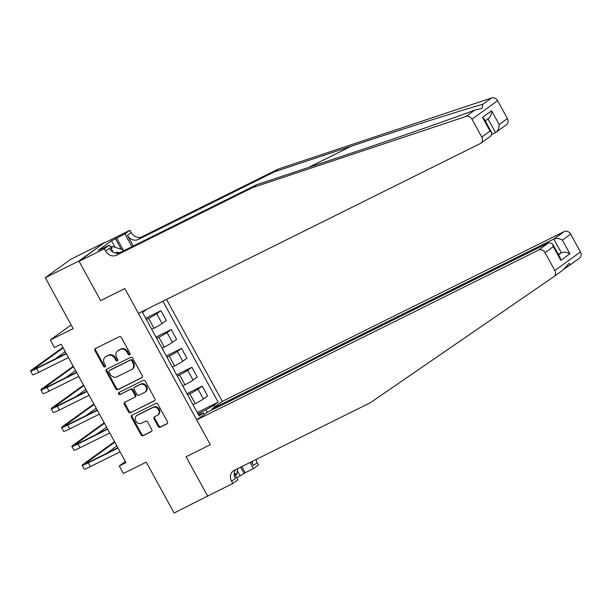 <?xml version="1.0" encoding="UTF-8"?>
<svg xmlns="http://www.w3.org/2000/svg" width="611" height="611" viewBox="0 0 611 611"><rect width="100%" height="100%" fill="white"/><g stroke="black" fill="none" stroke-linecap="round" stroke-linejoin="round"><path stroke-width="0.92" d="M129.631 354.777A1.184 1.031 -125.8 0 0 129.99 353.28L121.375 337.555A1.696 1.466 -125.8 0 0 119.244 336.73L95.469 348.537A1.696 1.466 -125.8 0 0 94.957 350.676L103.572 366.409A1.184 1.031 -125.8 0 0 105.42 365.485L104.305 363.453A5.415 4.705 -125.8 0 1 105.359 356.961A5.415 4.705 -125.8 0 1 105.94 356.61L107.918 355.633A5.415 4.705 -125.8 0 1 114.738 358.267L115.853 360.307A1.184 1.031 -125.8 0 0 117.709 359.383L116.594 357.351A5.415 4.705 -125.8 0 1 117.648 350.859A5.415 4.705 -125.8 0 1 118.221 350.508L120.207 349.53A5.415 4.705 -125.8 0 1 127.027 352.165L128.142 354.204A1.184 1.031 -125.8 0 0 129.631 354.777M158.15 426.356A1.696 1.466 -125.8 0 0 160.281 427.181L166.956 423.866A1.696 1.466 -125.8 0 0 167.46 421.727L157.898 404.261A1.696 1.466 -125.8 0 0 155.767 403.436L131.991 415.243A1.696 1.466 -125.8 0 0 131.48 417.382L141.042 434.849A1.696 1.466 -125.8 0 0 143.18 435.674L151.238 431.672A1.696 1.466 -125.8 0 0 151.742 429.541L147.648 422.056A1.696 1.466 -125.8 0 0 145.517 421.239L141.523 423.217A4.529 3.933 -125.8 0 1 135.986 421.292A4.529 3.933 -125.8 0 1 136.704 415.587A4.529 3.933 -125.8 0 1 137.185 415.297L152.842 407.522A4.529 3.933 -125.8 0 1 158.379 409.446A4.529 3.933 -125.8 0 1 157.661 415.152A4.529 3.933 -125.8 0 1 157.172 415.442L154.568 416.74A1.696 1.466 -125.8 0 0 154.056 418.879L158.15 426.356L158.845 425.852A1.696 1.466 -125.8 0 0 160.976 426.677L167.414 423.484M78.926 261.004L100.609 300.604L124.827 288.568L138.414 313.382L480.223 143.593A5.171 4.491 -125.8 0 0 480.773 143.264A5.171 4.491 -125.8 0 0 481.781 137.063L471.998 119.191A5.171 4.491 -125.8 0 0 465.994 116.464L252.671 187.554L116.418 255.23A8.623 7.485 54.2 0 1 105.566 251.029L104.321 248.769L79.094 261.302L104.55 242.498L78.926 261.004L45.283 277.715L73.16 328.626L50.285 339.991L54.41 347.529L61.138 344.192L125.973 462.611L119.244 465.949L123.376 473.494L146.25 462.13L174.127 513.041L209.466 495.101M234.25 473.296L237.855 479.872L232.829 483.492L207.603 496.033L186.088 456.73L207.763 496.331M79.094 261.302L100.609 300.604L124.827 288.568L210.306 444.701L186.088 456.73L210.306 444.701L196.719 419.887L538.528 250.098L548.884 242.62L207.076 412.41L196.719 419.887M141.744 377.819A1.696 1.466 -125.8 0 0 142.248 375.681L132.686 358.206A1.696 1.466 -125.8 0 0 130.555 357.382L106.78 369.189A1.696 1.466 -125.8 0 0 106.268 371.328L115.83 388.802A1.696 1.466 -125.8 0 0 117.969 389.627L142.08 377.567M145.288 381.233L154.858 398.7A1.696 1.466 -125.8 0 1 154.346 400.839L130.571 412.654A1.696 1.466 -125.8 0 1 128.44 411.829L124.346 404.352A1.696 1.466 -125.8 0 1 124.858 402.214L134.496 397.425A1.696 1.466 -125.8 0 0 135.008 395.286L132.289 390.322A1.696 1.466 -125.8 0 0 130.158 389.497L120.123 394.485A1.184 1.031 -125.8 0 1 118.985 392.415L143.157 380.409A1.696 1.466 -125.8 0 1 145.288 381.233M45.283 277.715L70.907 259.209L104.55 242.498M212.468 409.729L211.994 408.858L222.343 401.381L166.528 299.421M146.617 309.311L142.569 312.595L199.148 415.923L203.333 412.899L198.468 414.693M162.916 301.215L218.188 402.175L214.003 405.2L214.866 406.781M204.204 414.487L203.333 412.899M125.377 461.519L119.244 465.949M71.136 324.93L50.285 339.991M207.198 412.349L205.846 409.874L197.972 413.784M186.974 393.698L202.21 386.121L207.58 395.928L203.394 398.952A6.897 0.489 151.3 0 1 195.237 403.627L193.015 404.734M202.21 386.121L198.025 389.146A6.897 0.489 151.3 0 1 189.868 393.82L187.646 394.927M176.648 374.841L191.892 367.264L197.261 377.071L193.068 380.095A6.897 0.489 151.3 0 1 184.919 384.77L182.697 385.877M191.892 367.264L187.699 370.297A6.897 0.489 151.3 0 1 179.55 374.971L177.327 376.07M166.329 355.984L181.566 348.407L186.935 358.214L182.742 361.238A6.897 0.489 151.3 0 1 174.593 365.913L172.371 367.02M181.566 348.407L177.373 351.44A6.897 0.489 151.3 0 1 169.224 356.114L167.002 357.214M156.004 337.127L171.24 329.55L176.61 339.357L172.424 342.381A6.897 0.489 151.3 0 1 164.267 347.056L162.045 348.163M171.24 329.55L167.055 332.583A6.897 0.489 151.3 0 1 158.898 337.257L156.676 338.357M145.678 318.27L160.922 310.701L166.291 320.5L162.098 323.532A6.897 0.489 151.3 0 1 153.941 328.206L151.719 329.306M160.922 310.701L156.729 313.726A6.897 0.489 151.3 0 1 148.58 318.4L146.357 319.5M197.3 412.547L218.188 402.175M205.846 409.874L214.003 405.2M130.044 354.365A1.184 1.031 -125.8 0 1 128.829 353.7L127.722 351.669A5.415 4.705 -125.8 0 0 120.894 349.026L120.207 349.53M117.648 350.859L118.343 350.363A5.415 4.705 -125.8 0 1 118.916 350.011L120.894 349.026M105.359 356.961L106.054 356.465A5.415 4.705 -125.8 0 1 106.635 356.114L108.613 355.128A5.415 4.705 -125.8 0 1 115.433 357.771L116.548 359.803A1.184 1.031 -125.8 0 0 117.755 360.467M95.706 348.423A1.696 1.466 -125.8 0 0 95.652 350.172L104.267 365.905A1.184 1.031 -125.8 0 0 105.474 366.569M107.009 369.075A1.696 1.466 -125.8 0 0 106.963 370.831L116.525 388.298A1.696 1.466 -125.8 0 0 118.656 389.123L142.203 377.43M131.724 360.757A1.184 1.031 -125.8 0 0 130.235 360.177L109.369 370.541A1.184 1.031 -125.8 0 0 109.01 372.038L110.186 374.184A5.415 4.705 -125.8 0 0 117.007 376.827L131.273 369.739A5.415 4.705 -125.8 0 0 131.846 369.388A5.415 4.705 -125.8 0 0 132.9 362.903L131.724 360.757L132.419 360.253A1.184 1.031 -125.8 0 0 130.93 359.68L130.235 360.177M109.82 370.213A1.184 1.031 -125.8 0 1 110.056 370.045L130.93 359.68M131.846 369.388L132.541 368.891A5.415 4.705 -125.8 0 0 133.595 362.399L132.9 362.903M132.419 360.253L133.595 362.399M154.804 400.457L130.571 412.654M125.087 402.099A1.696 1.466 -125.8 0 0 125.041 403.848L129.135 411.325A1.696 1.466 -125.8 0 0 131.266 412.15M135.191 396.921A1.696 1.466 -125.8 0 0 135.703 394.782L132.984 389.826A1.696 1.466 -125.8 0 0 130.853 389.001L120.123 394.485M119.313 392.254A1.184 1.031 -125.8 0 0 120.818 393.988M144.501 392.453A4.529 3.933 -125.8 0 0 144.983 392.163A4.529 3.933 -125.8 0 0 145.708 386.458A4.529 3.933 -125.8 0 0 140.163 384.533L134.649 387.267A1.696 1.466 -125.8 0 0 134.145 389.406L136.856 394.37A1.696 1.466 -125.8 0 0 138.987 395.195L144.501 392.453M144.983 392.163L145.678 391.659A4.529 3.933 -125.8 0 0 146.396 385.961A4.529 3.933 -125.8 0 0 140.858 384.029L140.163 384.533M135.008 387.015A1.696 1.466 -125.8 0 1 135.344 386.771L140.858 384.029M154.797 416.626A1.696 1.466 -125.8 0 0 154.751 418.375L158.845 425.852M157.661 415.152L158.348 414.655A4.529 3.933 -125.8 0 0 159.066 408.95A4.529 3.933 -125.8 0 0 153.529 407.025L152.842 407.522M136.704 415.587L137.399 415.09A4.529 3.933 -125.8 0 1 137.88 414.8L153.529 407.025M132.22 415.129A1.696 1.466 -125.8 0 0 132.175 416.878L141.737 434.352A1.696 1.466 -125.8 0 0 143.868 435.177L151.696 431.29M62.902 347.415L31.803 369.8A12.93 0.916 -28.7 0 0 30.55 370.999A12.93 0.916 -28.7 0 0 36.698 368.54L66.393 353.792M30.55 370.999L32.612 374.772A12.93 0.916 -28.7 0 0 38.76 372.313L68.463 357.557M66.225 353.486L38.432 367.287A8.623 0.611 151.3 0 1 34.331 368.929A8.623 0.611 151.3 0 1 35.163 368.135L63.177 347.903M55.043 359.039L65.24 351.676M252.671 187.554L256.46 184.812L333.339 159.196C387.275 141.263 449.108 119.817 474.739 110.148L482.094 108.346L482.873 104.275C463.039 109.759 405.528 128.081 351.378 146.166L274.507 171.783L138.254 239.466A8.623 7.485 54.2 0 1 127.394 235.266L131.189 232.531L129.944 230.263L104.718 242.796M492.092 134.26L495.49 132.572L487.998 118.885M274.507 171.783L278.295 169.048L142.042 236.732A8.623 7.485 54.2 0 1 131.189 232.531M105.566 251.029L109.354 248.295A8.623 7.485 54.2 0 0 120.214 252.496L256.46 184.812M481.781 137.063L490.053 131.09L482.537 117.358L491.611 110.812L499.126 124.537L507.405 118.565L497.621 100.693L471.998 119.191M482.873 104.275L491.618 97.959L278.295 169.048M104.321 248.769L109.346 245.141L102.281 248.654M115.067 247.31L111.508 240.81L98.142 250.464L102.174 248.456M111.508 240.81L124.927 233.891L129.944 230.263M109.346 245.141L113.18 252.152M133.274 246.004L127.394 235.266M131.923 246.676L124.927 233.891M491.618 97.959A5.171 4.491 54.2 0 1 497.621 100.693M507.405 118.565A5.171 4.491 54.2 0 1 506.397 124.759L495.49 132.572C497.896 130.975 499.111 128.302 499.126 124.537M116.648 238L123.651 250.785M121.276 249.28L115.54 238.802M490.053 131.09L491.771 132.831L491.099 135.802L480.773 143.264M482.537 117.358L484.256 119.107L491.771 132.831M491.611 110.812C491.595 114.57 490.381 117.251 487.975 118.84M563.861 269.168L570.689 264.51L569.07 263.471L562.571 270.368L553.894 276.63M562.571 270.368L553.818 276.691A5.171 4.491 -125.8 0 1 553.742 276.737L370.442 402.664L234.189 470.348A8.623 7.485 -125.8 0 0 233.272 470.905A8.623 7.485 -125.8 0 0 231.592 481.231L232.829 483.492M222.343 401.381L564.152 231.592A5.171 4.491 54.2 0 1 570.666 234.112L562.387 240.092L569.903 253.817L560.837 260.37L553.314 246.638L545.043 252.618L554.826 270.49L580.45 251.984A5.171 4.491 54.2 0 1 579.442 258.186A5.171 4.491 54.2 0 1 579.365 258.239L570.743 264.464M570.666 234.112L580.45 251.984M241.788 466.575L245.156 472.731L244.049 473.525L240.574 467.178M236.763 477.878L244.049 473.525M256.131 459.449A8.623 7.485 -125.8 0 0 257.216 462.726L258.453 464.994L253.435 468.614L250.067 462.466M245.156 472.731L253.435 468.614M211.994 408.858L553.795 239.069L564.152 231.592M252.267 461.374A8.623 7.485 -125.8 0 0 253.428 465.467L251.411 461.794M553.818 276.691A5.171 4.491 -125.8 0 0 554.826 270.49M545.043 252.618A5.171 4.491 -125.8 0 0 538.528 250.098M235.579 469.66A8.623 7.485 -125.8 0 0 235.388 478.497L231.592 481.231M240.016 475.534L237.404 470.768M558.278 254.306L561.31 252.801L553.795 239.069C556.522 238.053 559.386 238.389 562.387 240.092M569.903 253.817C566.901 252.122 564.037 251.778 561.31 252.801L558.546 254.795M560.837 260.37L560.111 257.666L552.596 243.942L548.884 242.62M553.314 246.638L552.596 243.942M73.228 366.272L42.121 388.657A12.93 0.916 -28.7 0 0 40.876 389.856A12.93 0.916 -28.7 0 0 47.024 387.397L76.719 372.649M40.876 389.856L42.938 393.629A12.93 0.916 -28.7 0 0 49.086 391.17L78.781 376.414M76.551 372.336L48.75 386.144A8.623 0.611 151.3 0 1 44.656 387.786A8.623 0.611 151.3 0 1 45.489 386.992L73.496 366.76M65.369 377.896L75.565 370.533M83.554 385.129L52.447 407.514A12.93 0.916 -28.7 0 0 51.194 408.713A12.93 0.916 -28.7 0 0 57.342 406.254L87.045 391.506M51.194 408.713L53.264 412.486A12.93 0.916 -28.7 0 0 59.412 410.027L89.107 395.271M86.877 391.193L59.076 405.001A8.623 0.611 151.3 0 1 54.975 406.643A8.623 0.611 151.3 0 1 55.815 405.849L83.822 385.617M75.695 396.753L85.884 389.39M93.873 403.986L62.773 426.371A12.93 0.916 -28.7 0 0 61.52 427.57A12.93 0.916 -28.7 0 0 67.668 425.111L97.363 410.355M61.52 427.57L63.582 431.343A12.93 0.916 -28.7 0 0 69.73 428.884L99.433 414.128M97.195 410.05L69.402 423.858A8.623 0.611 151.3 0 1 65.301 425.5A8.623 0.611 151.3 0 1 66.133 424.698L94.147 404.474M86.021 415.602L96.21 408.247M104.198 422.843L73.091 445.228A12.93 0.916 -28.7 0 0 71.846 446.427A12.93 0.916 -28.7 0 0 77.994 443.968L107.689 429.212M71.846 446.427L73.908 450.2A12.93 0.916 -28.7 0 0 80.056 447.741L109.751 432.985M107.521 428.907L79.728 442.715A8.623 0.611 151.3 0 1 75.627 444.357A8.623 0.611 151.3 0 1 76.459 443.555L104.466 423.331M96.339 434.459L106.535 427.104M119.374 252.839A11.204 5.499 63.6 0 0 115.41 253.007M111.607 249.28L112.065 246.363L123.002 249.83L123.552 250.838M110.454 247.165L112.065 246.363M237.748 468.584L236.854 474.289L234.364 473.494M235.235 475.091L236.854 474.289M114.524 441.7L83.417 464.085A12.93 0.916 -28.7 0 0 82.172 465.284A12.93 0.916 -28.7 0 0 88.32 462.825L118.015 448.069M82.172 465.284L84.234 469.057A12.93 0.916 -28.7 0 0 90.382 466.598L120.077 451.842M117.847 447.764L90.046 461.572A8.623 0.611 151.3 0 1 85.952 463.214A8.623 0.611 151.3 0 1 86.785 462.412L114.792 442.188M106.665 453.316L116.854 445.961M195.237 403.627L189.868 393.82M184.919 384.77L179.55 374.971M174.593 365.913L169.224 356.114M164.267 347.056L158.898 337.257M153.941 328.206L148.58 318.4M162.098 323.532L156.729 313.726M172.424 342.381L167.055 332.583M182.742 361.238L177.373 351.44M193.068 380.095L187.699 370.297M203.394 398.952L198.025 389.146M127.722 351.669L127.027 352.165M118.916 350.011L118.221 350.508M116.548 359.803L115.853 360.307M115.433 357.771L114.738 358.267M108.613 355.128L107.918 355.633M106.635 356.114L105.94 356.61M104.267 365.905L103.572 366.409M95.652 350.172L94.957 350.676M128.829 353.7L128.142 354.204M118.656 389.123L117.969 389.627M116.525 388.298L115.83 388.802M106.963 370.831L106.268 371.328M110.056 370.045L109.369 370.541M129.135 411.325L128.44 411.829M125.041 403.848L124.346 404.352M135.703 394.782L135.008 395.286M132.984 389.826L132.289 390.322M130.853 389.001L130.158 389.497M135.344 386.771L134.649 387.267M154.751 418.375L154.056 418.879M137.88 414.8L137.185 415.297M143.868 435.177L143.18 435.674M141.737 434.352L141.042 434.849M132.175 416.878L131.48 417.382M160.976 426.677L160.281 427.181M36.698 368.54L38.76 372.313M35.163 368.135L35.453 368.654M351.378 146.166L308.463 167.483M138.254 239.466L142.042 236.732M120.214 252.496L116.418 255.23M465.994 116.464L474.739 110.148M253.428 465.467L257.216 462.726M47.024 387.397L49.086 391.17M45.489 386.992L45.772 387.511M57.342 406.254L59.412 410.027M55.815 405.849L56.097 406.368M67.668 425.111L69.73 428.884M66.133 424.698L66.423 425.225M77.994 443.968L80.056 447.741M76.459 443.555L76.749 444.082M88.32 462.825L90.382 466.598M86.785 462.412L87.068 462.939M109.934 370.121L109.239 370.617M135.367 396.814L134.68 397.31M135.161 386.878L134.473 387.382M488.548 118.496L485.233 120.886M579.442 258.186L570.689 264.51"/></g></svg>
